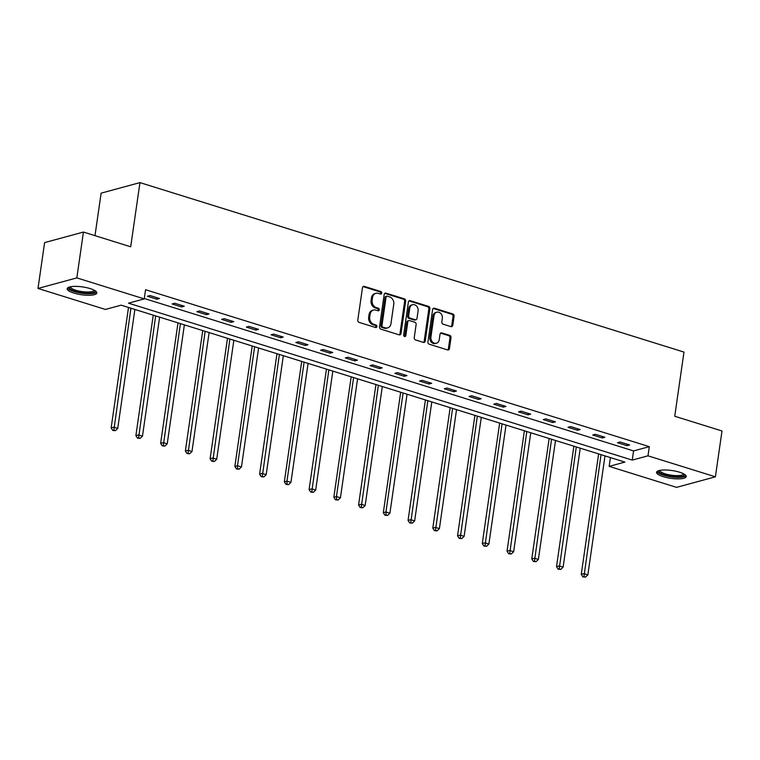 <?xml version="1.0" encoding="UTF-8"?>
<svg xmlns="http://www.w3.org/2000/svg" width="760" height="760" viewBox="0 0 760 760"><rect width="100%" height="100%" fill="white"/><g stroke="black" fill="none" stroke-linecap="round" stroke-linejoin="round"><path stroke-width="1.14" d="M381.738 293.123A1.32 1.083 74.8 0 0 380.827 291.526L364.287 286.368A1.881 1.558 74.8 0 0 362.472 287.688L357.798 320.084A1.881 1.558 74.8 0 0 359.1 322.363L375.639 327.522A1.32 1.083 74.8 0 0 376 324.995L373.863 324.33A6.032 4.969 74.8 0 1 369.712 317.024L370.101 314.327A6.032 4.969 74.8 0 1 373.502 310.051A6.032 4.969 74.8 0 1 375.915 310.118L378.052 310.783A1.32 1.083 74.8 0 0 378.413 308.265L376.276 307.591A6.032 4.969 74.8 0 1 372.124 300.285L372.514 297.587A6.032 4.969 74.8 0 1 375.915 293.312A6.032 4.969 74.8 0 1 378.328 293.379L380.465 294.044A1.32 1.083 74.8 0 0 381.738 293.123M380.418 294.034A1.32 1.083 74.8 0 0 379.781 291.812L363.233 286.653A1.881 1.558 74.8 0 0 363.042 286.615M375.601 327.503A1.32 1.083 74.8 0 0 374.955 325.28L372.818 324.615L373.863 324.33M378.005 310.764A1.32 1.083 74.8 0 0 377.368 308.55L375.221 307.876L376.276 307.591M663.204 476.653A14.981 3.943 8.2 0 1 656.573 472.292A14.981 3.943 8.2 0 1 664.62 469.984A14.981 3.943 8.2 0 1 679.582 472.207A14.981 3.943 8.2 0 1 686.213 476.567A14.981 3.943 8.2 0 1 678.167 478.876A14.981 3.943 8.2 0 1 663.204 476.653M73.815 293.056A14.981 3.943 8.2 0 1 67.174 288.695A14.981 3.943 8.2 0 1 75.23 286.377A14.981 3.943 8.2 0 1 90.184 288.601A14.981 3.943 8.2 0 1 96.824 292.961A14.981 3.943 8.2 0 1 88.778 295.279A14.981 3.943 8.2 0 1 73.815 293.056M450.965 326.629A1.881 1.558 74.8 0 0 452.779 325.318L454.09 316.226A1.881 1.558 74.8 0 0 452.789 313.947L434.425 308.218A1.881 1.558 74.8 0 0 432.611 309.538L427.937 341.933A1.881 1.558 74.8 0 0 429.238 344.213L447.611 349.933A1.881 1.558 74.8 0 0 449.426 348.622L451.003 337.639A1.881 1.558 74.8 0 0 449.711 335.359L441.845 332.909A1.881 1.558 74.8 0 0 440.03 334.229L439.242 339.673A5.044 4.151 74.8 0 1 436.401 343.235A5.044 4.151 74.8 0 1 430.92 337.079L433.988 315.751A5.044 4.151 74.8 0 1 436.829 312.18A5.044 4.151 74.8 0 1 442.32 318.345L441.807 321.898A1.881 1.558 74.8 0 0 443.099 324.178L450.965 326.629M38 288.448L44.602 242.611L83.438 232.056L130.701 246.781L139.954 182.609L683.981 352.079L674.737 416.252L722 430.977L715.397 476.815L676.561 487.359L609.149 466.365L624.891 462.089L121.153 305.168L105.412 309.444L38 288.448L76.836 277.894L144.239 298.898L128.497 303.173L632.244 460.094L647.986 455.82L715.397 476.815M83.438 232.056L76.836 277.894M144.295 298.509L633.564 450.927L649.306 446.652L145.568 289.731L144.239 298.898M649.306 446.652L647.986 455.82M405.669 301.14A1.881 1.558 74.8 0 0 404.377 298.86L386.004 293.142A1.881 1.558 74.8 0 0 384.19 294.452L379.525 326.847A1.881 1.558 74.8 0 0 380.817 329.127L399.19 334.856A1.881 1.558 74.8 0 0 401.005 333.535L405.669 301.14L404.624 301.425A1.881 1.558 74.8 0 0 403.322 299.145L384.959 293.426A1.881 1.558 74.8 0 0 384.759 293.379M410.21 300.675L428.583 306.403A1.881 1.558 74.8 0 1 429.884 308.683L425.21 341.078A1.881 1.558 74.8 0 1 423.396 342.399L415.54 339.948A1.881 1.558 74.8 0 1 414.238 337.659L416.128 324.52A1.881 1.558 74.8 0 0 414.837 322.24L409.621 320.615A1.881 1.558 74.8 0 0 407.806 321.926L405.83 335.606A1.32 1.083 74.8 0 1 403.655 334.932L408.395 301.995A1.881 1.558 74.8 0 1 410.21 300.675L409.165 300.96L427.538 306.688L428.583 306.403M139.954 182.609L101.118 193.163L94.99 235.657M147.383 296.257L156.902 299.231L159.524 298.509L150.005 295.545L147.383 296.257M172.13 303.971L181.64 306.935L184.272 306.223L174.752 303.259L172.13 303.971M196.868 311.676L206.387 314.64L209.009 313.927L199.49 310.963L196.868 311.676M221.616 319.38L231.135 322.354L233.757 321.632L224.238 318.668L221.616 319.38M246.354 327.094L255.873 330.058L258.495 329.346L248.985 326.382L246.354 327.094M271.101 334.799L280.62 337.763L283.242 337.05L273.724 334.087L271.101 334.799M295.839 342.503L305.358 345.477L307.981 344.755L298.471 341.791L295.839 342.503M320.587 350.217L330.106 353.181L332.728 352.469L323.209 349.505L320.587 350.217M345.325 357.922L354.844 360.886L357.466 360.173L347.956 357.209L345.325 357.922M370.072 365.626L379.591 368.6L382.213 367.887L372.695 364.914L370.072 365.626M394.82 373.34L404.329 376.305L406.952 375.592L397.442 372.628L394.82 373.34M419.558 381.045L429.077 384.009L431.699 383.296L422.18 380.332L419.558 381.045M444.305 388.749L453.815 391.723L456.447 391.01L446.927 388.037L444.305 388.749M469.043 396.463L478.562 399.427L481.184 398.715L471.666 395.751L469.043 396.463M493.791 404.168L503.3 407.132L505.932 406.419L496.413 403.455L493.791 404.168M518.529 411.873L528.048 414.846L530.67 414.133L521.151 411.16L518.529 411.873M543.276 419.587L552.786 422.55L555.417 421.838L545.899 418.874L543.276 419.587M568.014 427.291L577.533 430.255L580.156 429.542L570.636 426.578L568.014 427.291M592.762 435.005L602.271 437.969L604.903 437.256L595.384 434.283L592.762 435.005M617.5 442.709L627.019 445.673L629.641 444.961L620.122 441.997L617.5 442.709M610.422 457.577L609.149 466.365M633.564 450.927L632.244 460.094M156.902 299.231L157.111 297.758M181.64 306.935L181.858 305.472M206.387 314.64L206.596 313.177M231.135 322.354L231.344 320.881M255.873 330.058L256.082 328.595M280.62 337.763L280.829 336.3M305.358 345.477L305.567 344.005M330.106 353.181L330.315 351.719M354.844 360.886L355.053 359.423M379.591 368.6L379.8 367.127M404.329 376.305L404.538 374.841M429.077 384.009L429.286 382.546M453.815 391.723L454.034 390.25M478.562 399.427L478.772 397.964M503.3 407.132L503.519 405.669M528.048 414.846L528.257 413.373M552.786 422.55L553.005 421.087M577.533 430.255L577.742 428.792M602.271 437.969L602.49 436.497M627.019 445.673L627.228 444.21M375.915 293.312L374.86 293.598A6.032 4.969 74.8 0 0 371.459 297.873L372.514 297.587M375.221 307.876A6.032 4.969 74.8 0 1 371.07 300.57L371.459 297.873M373.502 310.051L372.447 310.337A6.032 4.969 74.8 0 0 369.046 314.611L370.101 314.327M372.818 324.615A6.032 4.969 74.8 0 1 368.666 317.309L369.046 314.611M399.389 334.903A1.881 1.558 74.8 0 0 399.959 333.82L404.624 301.425M387.353 296.191A1.32 1.083 74.8 0 0 386.08 297.113L381.985 325.546A1.32 1.083 74.8 0 0 382.897 327.142L385.149 327.845A6.032 4.969 74.8 0 0 387.562 327.911A6.032 4.969 74.8 0 0 390.963 323.646L393.765 304.209A6.032 4.969 74.8 0 0 389.614 296.894L387.353 296.191M386.83 296.181L385.776 296.466A1.32 1.083 74.8 0 0 385.035 297.397L386.08 297.113M387.562 327.911L386.507 328.197A6.032 4.969 74.8 0 1 384.104 328.13L381.843 327.427A1.32 1.083 74.8 0 1 380.931 325.831L385.035 297.397M423.595 342.447A1.881 1.558 74.8 0 0 424.166 341.363L428.83 308.969A1.881 1.558 74.8 0 0 427.538 306.688M408.861 320.596L407.816 320.881A1.881 1.558 74.8 0 0 406.752 322.212L404.785 335.891L405.83 335.606M404.519 336.509A1.32 1.083 74.8 0 0 404.785 335.891M418.095 310.887A5.044 4.151 74.8 0 0 412.613 304.731A5.044 4.151 74.8 0 0 409.763 308.294L408.68 315.808A1.881 1.558 74.8 0 0 409.982 318.098L415.197 319.722A1.881 1.558 74.8 0 0 417.012 318.402L418.095 310.887M412.613 304.731L411.559 305.016A5.044 4.151 74.8 0 0 408.719 308.579L409.763 308.294M415.948 319.741L414.903 320.026A1.881 1.558 74.8 0 1 414.143 320.007L408.927 318.383A1.881 1.558 74.8 0 1 407.635 316.094L408.719 308.579M436.829 312.18L435.784 312.464A5.044 4.151 74.8 0 0 432.943 316.036L433.988 315.751M436.401 343.235L435.356 343.52A5.044 4.151 74.8 0 1 429.865 337.364L432.943 316.036M447.801 349.98A1.881 1.558 74.8 0 0 448.372 348.906L449.958 337.924A1.881 1.558 74.8 0 0 448.656 335.644L440.8 333.194A1.881 1.558 74.8 0 0 440.601 333.146M451.164 326.676A1.881 1.558 74.8 0 0 451.734 325.603L453.045 316.512A1.881 1.558 74.8 0 0 451.744 314.231L433.371 308.503A1.881 1.558 74.8 0 0 433.171 308.455M128.507 307.458L111.14 427.909L113.772 427.196L117.734 428.431L134.881 309.444M130.919 308.209L113.829 430.16L112.774 430.445L115.415 430.654L113.829 430.16M117.734 428.431L115.415 430.654M112.774 430.445L111.14 427.909M94.943 290.615A12.958 3.41 8.2 0 1 95.028 291.289A12.958 3.41 8.2 0 1 81.434 292.695A12.958 3.41 8.2 0 1 69.397 287.432A12.958 3.41 8.2 0 1 69.654 286.966M70.462 286.786A11.998 3.163 -171.8 0 0 81.852 291.565A11.998 3.163 -171.8 0 0 94.212 290.225A11.998 3.163 -171.8 0 0 94.212 290.206M67.611 287.935A14.877 3.914 -171.8 0 0 81.653 293.236A14.877 3.914 -171.8 0 0 96.624 292.115M684.332 474.212A12.958 3.41 8.2 0 1 678.414 476.795A12.958 3.41 8.2 0 1 664.515 474.886A12.958 3.41 8.2 0 1 659.043 470.573M659.851 470.383A11.998 3.163 -171.8 0 0 665.181 473.831A11.998 3.163 -171.8 0 0 677.084 475.608A11.998 3.163 -171.8 0 0 683.611 473.803M657.001 471.542A14.877 3.914 -171.8 0 0 663.47 475.171A14.877 3.914 -171.8 0 0 686.014 475.722M153.244 315.162L135.888 435.613L138.51 434.901L142.481 436.135L159.619 317.148M155.657 315.913L138.567 437.874L137.522 438.159L140.154 438.368L138.567 437.874M142.481 436.135L140.154 438.368M137.522 438.159L135.888 435.613M177.992 322.867L160.636 443.327L163.257 442.615L167.219 443.849L184.366 324.862M180.405 323.627L163.314 445.578L162.26 445.863L164.901 446.072L163.314 445.578M167.219 443.849L164.901 446.072M162.26 445.863L160.636 443.327M202.73 330.581L185.373 451.031L187.995 450.319L191.966 451.554L209.114 332.566M205.143 331.331L188.052 453.283L187.007 453.568L189.639 453.777L188.052 453.283M191.966 451.554L189.639 453.777M187.007 453.568L185.373 451.031M227.477 338.285L210.121 458.736L212.743 458.023L216.704 459.258L233.852 340.271M229.891 339.036L212.8 460.997L211.755 461.282L214.386 461.491L212.8 460.997M216.704 459.258L214.386 461.491M211.755 461.282L210.121 458.736M252.215 345.999L234.859 466.45L237.481 465.737L241.452 466.972L258.599 347.985M254.628 346.75L237.481 465.737L237.548 468.702L236.493 468.986L239.124 469.195L237.548 468.702M241.452 466.972L239.124 469.195M236.493 468.986L234.859 466.45M276.963 353.704L259.606 474.154L262.228 473.442L266.19 474.677L283.337 355.69M279.376 354.454L262.285 476.406L261.24 476.691L263.872 476.9L262.285 476.406M266.19 474.677L263.872 476.9M261.24 476.691L259.606 474.154M301.701 361.409L284.344 481.859L286.966 481.147L290.938 482.381L308.085 363.394M304.114 362.159L286.966 481.147L287.033 484.12L285.978 484.405L288.62 484.614L287.033 484.12M290.938 482.381L288.62 484.614M285.978 484.405L284.344 481.859M326.448 369.123L309.092 489.573L311.714 488.861L315.675 490.095L332.823 371.108M328.861 369.873L311.771 491.825L310.726 492.109L313.358 492.318L311.771 491.825M315.675 490.095L313.358 492.318M310.726 492.109L309.092 489.573M351.187 376.827L333.83 497.278L336.452 496.565L340.423 497.8L357.57 378.812M353.599 377.577L336.452 496.565L336.519 499.529L335.464 499.823L338.105 500.032L336.519 499.529M340.423 497.8L338.105 500.032M335.464 499.823L333.83 497.278M375.934 384.531L358.577 504.982L361.199 504.269L365.161 505.505L382.308 386.517M378.347 385.282L361.256 507.243L360.212 507.528L362.843 507.737L361.256 507.243M365.161 505.505L362.843 507.737M360.212 507.528L358.577 504.982M400.672 392.245L383.315 512.696L385.938 511.983L389.909 513.218L407.056 394.231M403.085 392.996L385.938 511.983L386.004 514.947L384.949 515.232L387.59 515.442L386.004 514.947M389.909 513.218L387.59 515.442M384.949 515.232L383.315 512.696M425.419 399.95L408.063 520.4L410.685 519.688L414.647 520.923L431.794 401.935M427.832 400.7L410.742 522.652L409.697 522.947L412.328 523.156L410.742 522.652M414.647 520.923L412.328 523.156M409.697 522.947L408.063 520.4M450.158 407.654L432.801 528.105L435.433 527.392L439.394 528.628L456.541 409.64M452.57 408.405L435.49 530.366L434.435 530.651L437.076 530.86L435.49 530.366M439.394 528.628L437.076 530.86M434.435 530.651L432.801 528.105M474.905 415.368L457.548 535.819L460.17 535.106L464.132 536.341L481.279 417.354M477.318 416.119L460.227 538.07L459.183 538.356L461.814 538.564L460.227 538.07M464.132 536.341L461.814 538.564M459.183 538.356L457.548 535.819M499.653 423.073L482.286 543.524L484.918 542.811L488.88 544.046L506.027 425.058M502.065 423.823L484.975 545.784L483.92 546.069L486.561 546.278L484.975 545.784M488.88 544.046L486.561 546.278M483.92 546.069L482.286 543.524M524.39 430.777L507.034 551.228L509.656 550.515L513.627 551.75L530.765 432.763M526.803 431.528L509.713 553.489L508.668 553.774L511.3 553.983L509.713 553.489M513.627 551.75L511.3 553.983M508.668 553.774L507.034 551.228M549.138 438.491L531.772 558.942L534.403 558.23L538.365 559.464L555.512 440.477M551.551 439.242L534.461 561.193L533.406 561.478L536.047 561.688L534.461 561.193M538.365 559.464L536.047 561.688M533.406 561.478L531.772 558.942M573.876 446.196L556.519 566.646L559.142 565.934L563.112 567.169L580.25 448.181M576.289 446.947L559.198 568.908L558.153 569.192L560.785 569.401L559.198 568.908M563.112 567.169L560.785 569.401M558.153 569.192L556.519 566.646M598.623 453.901L581.267 574.351L583.889 573.639L587.85 574.873L604.998 455.886M601.036 454.651L583.946 576.612L582.892 576.897L585.533 577.106L583.946 576.612M587.85 574.873L585.533 577.106M582.892 576.897L581.267 574.351M379.781 291.812L380.827 291.526M374.955 325.28L376 324.995M377.368 308.55L378.413 308.265M371.07 300.57L372.124 300.285M368.666 317.309L369.712 317.024M363.233 286.653L364.287 286.368M399.959 333.82L401.005 333.535M384.959 293.426L386.004 293.142M403.322 299.145L404.377 298.86M380.931 325.831L381.985 325.546M381.843 327.427L382.897 327.142M384.104 328.13L385.149 327.845M428.83 308.969L429.884 308.683M424.166 341.363L425.21 341.078M406.752 322.212L407.806 321.926M407.635 316.094L408.68 315.808M408.927 318.383L409.982 318.098M414.143 320.007L415.197 319.722M429.865 337.364L430.92 337.079M440.8 333.194L441.845 332.909M448.656 335.644L449.711 335.359M449.958 337.924L451.003 337.639M448.372 348.906L449.426 348.622M433.371 308.503L434.425 308.218M451.744 314.231L452.789 313.947M453.045 316.512L454.09 316.226M451.734 325.603L452.779 325.318"/></g></svg>
